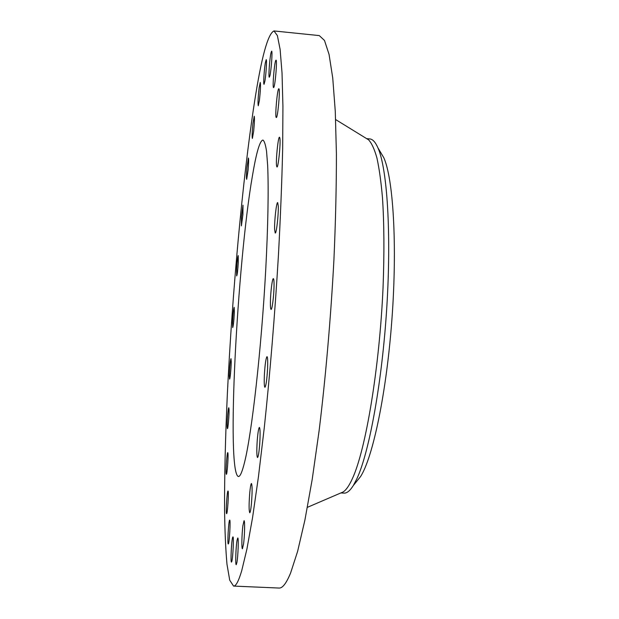 <?xml version="1.0" encoding="UTF-8"?>
<svg xmlns="http://www.w3.org/2000/svg" width="619" height="619" viewBox="0 0 619 619"><rect width="100%" height="100%" fill="white"/><g stroke="black" fill="none" stroke-linecap="round" stroke-linejoin="round"><path stroke-width="0.93" d="M270.402 302.095C270.348 306.738 270.573 309.175 271.083 309.407C272.128 310.011 273.962 295.441 274.047 285.777C274.093 281.212 273.861 278.836 273.366 278.643C272.306 278.148 270.503 292.508 270.402 302.095M254.409 102.7C242.424 180.346 232.318 292.702 227.428 392.5C225.424 435.614 224.465 474.541 224.55 509.29C224.844 530.978 225.656 549.293 226.972 564.226L229.726 580.212L233.572 586.085C235.878 586.309 238.586 581.218 241.696 570.803L246.935 548.983L252.606 517.322L258.502 476.328L264.328 427.265C270.016 373.621 274.952 313.547 278.449 255.005C280.492 216.712 281.9 181.336 282.666 148.877L282.929 106.391L282.032 73.05L280.128 49.481L277.389 35.631L274.008 30.95C267.919 33.503 261.388 57.42 254.409 102.7M274.619 229.525L275.231 233.046C276.43 233.889 278.658 214.104 278.271 205.918L277.676 202.583C276.453 201.902 274.271 221.269 274.619 229.525M276.585 165.931L276.972 166.975C278.295 167.973 280.817 142.981 279.865 138.122L279.502 137.194C278.155 136.404 275.687 160.793 276.585 165.931M276.229 117.463L276.306 117.502C277.73 118.469 280.392 88.95 278.883 88.772L278.836 88.757C277.397 87.999 274.79 116.813 276.229 117.463M273.846 87.302C275.3 84.764 277.335 59.494 276.028 60.136L275.734 60.515C274.256 63.525 272.298 88.153 273.583 87.604L273.846 87.302M269.899 75.742C271.269 70.303 272.646 50.588 271.625 51.176L271.006 52.793C269.636 58.503 268.306 77.715 269.311 77.228L269.899 75.742M264.917 81.081C266.1 74.21 266.998 59.192 266.193 59.656L265.296 63.022C264.12 69.993 263.253 84.679 264.042 84.292L264.917 81.081M259.376 100.557C260.467 90.738 260.761 84.702 260.259 82.435L259.137 87.782C258.053 97.531 257.767 103.52 258.27 105.772L259.376 100.557M253.674 131.135C254.479 122.616 254.664 117.641 254.223 116.225L252.923 123.614C252.126 132.056 251.941 137 252.382 138.432L253.674 131.135M248.111 169.939C248.683 162.836 248.776 158.859 248.397 157.992L246.966 167.416C246.401 174.465 246.308 178.434 246.687 179.317L248.111 169.939M242.927 214.46L243.004 205.175L241.48 216.588L241.395 225.873L242.927 214.46M238.292 262.518L238.214 255.585C237.65 256.8 237.116 261.249 236.62 268.948L236.69 275.927C237.255 274.751 237.789 270.279 238.292 262.518M234.346 312.224L234.168 307.334C233.502 309.105 232.953 314.204 232.527 322.623L232.705 327.59C233.371 325.826 233.92 320.704 234.346 312.224M231.227 361.806L230.988 358.649C230.198 361.171 229.649 366.905 229.332 375.849L229.572 379.107C230.067 379.563 231.204 367.802 231.227 361.806M229.053 409.492L228.806 407.743C228.218 407.256 226.98 421.609 227.165 426.831L227.413 428.673C228.001 429.23 229.254 414.606 229.053 409.492M227.962 453.332L227.769 452.628C227.065 452.071 225.711 469.744 226.167 473.535L226.376 474.309C227.08 474.943 228.45 456.899 227.962 453.332M228.102 491.099L228.009 490.999C227.158 490.403 225.718 512.014 226.515 513.538L226.616 513.669C227.475 514.335 228.929 492.267 228.102 491.099M229.603 520.177C228.55 521.097 227.243 544.48 228.272 543.993L228.349 543.954C229.394 543.335 230.732 519.48 229.695 520.115L229.603 520.177M232.566 537.632C231.405 541.671 230.461 562.64 231.475 562.114L231.808 561.418C232.984 557.557 233.943 536.178 232.93 536.859L232.566 537.632M237.031 540.402C235.854 547.034 235.251 565.17 236.234 564.683L236.938 562.392C238.129 555.792 238.733 537.362 237.75 537.996L237.031 540.402M242.872 525.825C241.789 534.22 241.495 549.161 242.439 548.767L243.592 543.761C244.706 535.273 244.985 520.192 244.041 520.695L242.872 525.825M249.782 492.469C248.884 503.881 248.877 510.652 249.743 512.764C250.293 512.509 250.85 509.553 251.415 503.881C252.32 492.322 252.335 485.536 251.461 483.509C250.904 483.795 250.347 486.782 249.782 492.469M257.195 441.084C256.606 450.856 256.715 456.342 257.519 457.549C258.324 456.884 259.059 452.319 259.725 443.854C260.313 434.004 260.204 428.526 259.4 427.404C258.587 428.124 257.852 432.681 257.195 441.084M264.352 375.416C264.065 382.759 264.259 386.72 264.932 387.301C266.054 385.838 266.936 379.548 267.594 368.421C267.872 361.086 267.679 357.163 267.013 356.645C265.884 358.161 265.002 364.421 264.352 375.416M233.572 586.085L279.045 588.05C282.488 588.329 286.342 583.307 290.605 573.001L297.615 551.374L304.927 519.975L312.224 479.284L319.133 430.569C325.656 377.296 330.84 317.593 333.943 259.376C335.614 221.277 336.434 186.056 336.411 153.721L335.274 111.343L332.743 78.033L329.06 54.41L324.488 40.444L319.288 35.593L274.008 30.95M244.652 461.952C251.894 432.867 261.442 348.667 265.713 270.031C268.058 226.082 268.685 188.594 267.656 165.397L266.557 151.346C265.559 144.699 264.344 140.939 262.905 140.049C259.794 140.776 256.297 152.731 252.42 175.912C237.17 263.315 226.128 472.978 238.4 476.522C240.149 476.684 242.23 471.825 244.652 461.952M366.665 138.641L369.791 138.935C372.708 139.167 375.416 142.13 377.923 147.809L383.788 157.698C393.22 178.334 397.383 244.698 391.974 318.584C386.62 392.469 372.886 457.526 360.56 476.576L356.049 482.147M377.93 147.825C387.115 168.213 391.487 232.597 386.79 307.38C382.124 382.14 369.218 452.427 356.884 478.735L353.333 485.497L360.56 476.576M341.425 492.701L342.895 492.074C345.928 490.364 349.116 485.838 352.451 478.495C365.682 450.036 379.493 368.274 383.045 287.572C384.376 253.248 384.175 223.134 382.434 197.244C381.041 181.444 379.192 168.306 376.894 157.837C374.387 149.009 371.609 142.997 368.553 139.809L367.191 138.973M340.852 492.948L343.994 493.119C346.911 493.304 350.029 490.766 353.333 485.497M368.553 139.809L335.637 119.568M342.895 492.074L307.388 507.332"/></g></svg>
